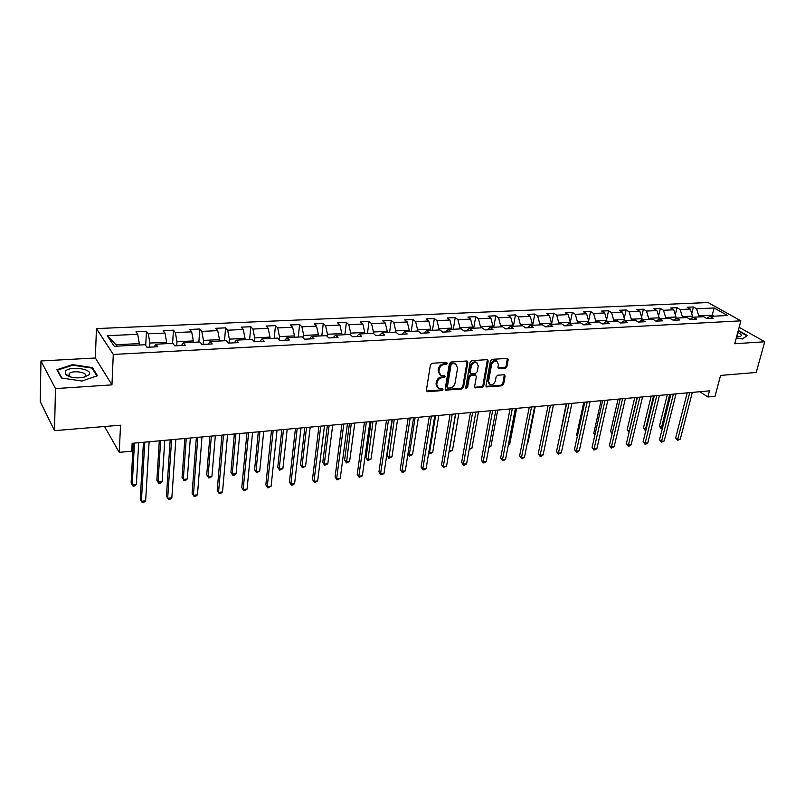 <?xml version="1.0" encoding="UTF-8"?>
<svg xmlns="http://www.w3.org/2000/svg" width="805" height="805" viewBox="0 0 805 805"><rect width="100%" height="100%" fill="white"/><g stroke="black" fill="none" stroke-linecap="round" stroke-linejoin="round"><path stroke-width="1.21" d="M447.278 363.266L446.503 362.331L432.033 363.276L430.434 364.806L426.358 390.405L427.495 391.713L441.844 390.576L442.941 389.519L442.539 388.674L438.594 388.493L436.743 384.599L437.085 382.486C437.799 379.729 439.48 378.109 442.146 377.646L443.998 377.515L445.105 376.458L444.692 375.593L440.778 375.402L438.886 371.437L439.228 369.304C439.943 366.517 441.643 364.896 444.31 364.444L446.171 364.323L447.278 363.266M66.543 375.291L67.167 375.08M505.369 368.076L506.888 366.617L508.197 359.634L507.643 358.396L492.026 359.332L490.487 360.811L485.978 385.726L486.522 386.923L502.058 385.806L503.578 384.347L505.127 376.026L504.121 374.748L497.691 375.221L496.162 376.69L495.397 380.846C494.381 383.814 492.58 385.052 490.004 384.579L488.544 381.369L491.513 364.977C492.519 362.009 494.31 360.751 496.896 361.204L498.406 364.504L497.903 367.241L498.456 368.469L505.369 368.076L504.584 367.462L506.103 366.003L507.361 358.336M55.475 388.604L111.955 384.871L95.352 358.004L40.954 360.972L55.475 388.604L54.519 430.655L120.529 425.181L119.241 452.36L131.728 451.192L132.141 443.293L709.467 390.838L707.857 396.966L715.021 396.291L720.566 375.422L756.197 372.463L764.75 341.763L739.141 327.313M111.955 384.871L113.284 354.442L740.882 320.843L734.744 343.745L764.75 341.763M467.836 362.32L466.749 360.992L450.991 362.029L449.401 363.548L445.185 388.926L445.759 390.143L461.929 388.986L463.489 387.497L467.836 362.32L467.021 361.002M471.71 360.67L487.166 359.654L488.212 360.962L483.725 385.907L482.185 387.376L475.151 387.819L474.598 386.621L476.379 376.519L475.322 375.221L470.935 375.543L469.385 377.032L467.544 387.587L466.105 388.574L465.713 387.728L470.15 362.17L471.71 360.67M54.519 430.655L40.25 401.625L40.954 360.972M113.284 354.442L96.439 328.591L708.038 302.549L740.882 320.843M691.737 313.709L693.417 306.967L687.158 307.248L690.308 309.05L680.175 309.512L677.045 307.701L670.676 307.983L673.795 309.804L663.481 310.277L660.382 308.446L653.891 308.738L656.981 310.579L646.485 311.052L643.416 309.2L636.805 309.492L639.874 311.364L629.178 311.847L626.139 309.975L619.407 310.277L622.446 312.159L611.559 312.652L608.55 310.76L601.687 311.062L604.696 312.964L593.607 313.477L590.629 311.555L583.645 311.867L586.614 313.789L575.313 314.312L572.365 312.37L565.261 312.692L568.189 314.634L556.678 315.158L553.77 313.205L546.525 313.527L549.413 315.49L537.68 316.033L534.812 314.051L527.426 314.383L530.274 316.365L518.319 316.918L515.492 314.916L507.965 315.248L510.773 317.261L498.577 317.814L495.8 315.791L488.112 316.134L490.879 318.166L478.452 318.74L475.715 316.687L467.876 317.039L470.603 319.092L457.914 319.676L455.228 317.603L447.238 317.965L449.915 320.038L436.974 320.632L434.338 318.539L426.187 318.901L428.803 321.004L415.611 321.608L413.015 319.484L404.704 319.857L407.27 321.99L393.796 322.604L391.27 320.46L382.788 320.843L385.293 322.996L371.538 323.62L369.062 321.447L360.409 321.839L362.854 324.023L348.817 324.656L346.402 322.463L337.557 322.855L339.941 325.069L325.602 325.723L323.258 323.499L314.222 323.902L316.546 326.136L301.905 326.8L299.621 324.556L290.394 324.958L292.648 327.222L277.685 327.907L275.471 325.633L266.053 326.045L268.226 328.339L252.931 329.044L250.808 326.729L241.168 327.162L243.271 329.487L227.644 330.201L225.591 327.856L215.74 328.299L217.763 330.654L201.783 331.378L199.811 329.004L189.739 329.456L191.681 331.841L175.339 332.586L173.457 330.181L163.153 330.644L165.005 333.059L148.281 333.823L146.49 331.388L135.965 331.861L137.715 334.306L107.256 335.695L114.26 346.281L145.182 344.731L147.013 347.287L157.77 346.744L155.908 344.198L154.188 346.925M693.417 306.967L696.577 308.768L714.115 307.963L727.589 315.5L709.94 316.385L713.2 318.247L706.881 318.569L703.62 316.697L693.427 317.21L696.667 319.092L690.227 319.424L687.007 317.532L676.623 318.055L679.833 319.957L673.282 320.289L670.082 318.388L659.516 318.911L662.696 320.833L656.015 321.175L652.845 319.253L642.078 319.786L645.238 321.728L638.435 322.081L635.286 320.128L624.328 320.682L627.447 322.644L620.514 322.996L617.405 321.024L606.235 321.587L609.315 323.57L602.251 323.932L599.182 321.94L587.791 322.513L590.84 324.526L583.645 324.888L580.606 322.875L569.004 323.459L572.013 325.492L564.677 325.864L561.679 323.821L549.845 324.425L552.814 326.468L545.337 326.86L542.379 324.797L530.304 325.401L533.242 327.474L525.605 327.866L522.697 325.784L510.39 326.397L513.278 328.5L505.49 328.903L502.622 326.79L490.064 327.424L492.912 329.547L484.972 329.949L482.145 327.816L469.335 328.46L472.133 330.614L464.022 331.026L461.255 328.863L448.184 329.527L450.921 331.7L442.649 332.123L439.933 329.939L426.59 330.603L429.276 332.807L420.834 333.24L418.167 331.026L404.553 331.71L407.179 333.944L398.555 334.387L395.949 332.143L382.043 332.847L384.619 335.101L375.804 335.554L373.258 333.28L359.06 333.995L361.566 336.289L352.57 336.742L350.084 334.447L335.574 335.172L338.02 337.496L328.832 337.959L326.407 335.635L311.585 336.379L313.96 338.724L304.562 339.207L302.217 336.852L287.063 337.607L289.367 339.992L279.758 340.485L277.494 338.09L261.997 338.865L264.221 341.28L254.4 341.783L252.207 339.358L236.368 340.153L238.511 342.598L228.469 343.111L226.356 340.656L210.155 341.471L212.218 343.946L201.944 344.47L199.922 341.984L183.349 342.819L185.311 345.325L174.796 345.868L172.864 343.343L155.908 344.198M682.087 317.784L682.358 316.667L692.491 316.164L691.998 318.146M692.491 316.164L690.308 309.05M682.358 316.667L680.175 309.512M693.427 317.21L690.127 319.364M665.383 318.619L665.654 317.492L675.969 316.979L675.536 318.75M675.969 316.979L673.795 309.804M665.654 317.492L663.481 310.277M676.623 318.055L673.262 320.279M648.387 319.474L648.649 318.337L659.154 317.814L658.772 319.414M659.154 317.814L656.981 310.579M648.649 318.337L646.485 311.052M659.516 318.911L656.166 321.175M631.07 320.34L631.331 319.193L642.028 318.669L641.706 320.048M642.028 318.669L639.874 311.364M631.331 319.193L629.178 311.847M642.078 319.786L638.768 322.06M613.44 321.225L613.702 320.068L624.589 319.525L624.328 320.682L621.058 322.976M624.589 319.525L622.446 312.159M613.702 320.068L611.559 312.652M595.479 322.131L595.73 320.964L606.829 320.41L606.567 321.577M606.829 320.41L604.696 312.964M595.73 320.964L593.607 313.477M606.235 321.587L603.005 323.902M577.175 323.047L577.427 321.869L588.727 321.306L588.485 322.483M588.727 321.306L586.614 313.789M577.427 321.869L575.313 314.312M587.791 322.513L584.611 324.838M558.529 323.982L558.771 322.795L570.292 322.221L570.051 323.409M570.292 322.221L568.189 314.634M558.771 322.795L556.678 315.158M569.004 323.459L565.865 325.804M539.531 324.938L539.763 323.741L551.506 323.157L551.264 324.345M551.506 323.157L549.413 315.49M539.763 323.741L537.68 316.033M549.845 324.425L546.756 326.78M520.151 325.914L520.382 324.697L532.357 324.103L532.125 325.311M532.357 324.103L530.274 316.365M520.382 324.697L518.319 316.918M530.304 325.401L527.275 327.786M500.408 326.9L500.63 325.683L512.835 325.069L512.604 326.287M512.835 325.069L510.773 317.261M500.63 325.683L498.577 317.814M510.39 326.397L507.412 328.802M480.263 327.917L480.474 326.679L492.922 326.055L492.7 327.293M492.922 326.055L490.879 318.166M480.474 326.679L478.452 318.74M490.064 327.424L487.146 329.839M459.715 328.943L459.927 327.695L472.626 327.072L472.404 328.309M472.626 327.072L470.603 319.092M459.927 327.695L457.914 319.676M469.335 328.46L466.477 330.905M438.765 330L438.967 328.732L451.917 328.098L451.706 329.346M451.917 328.098L449.915 320.038M438.967 328.732L436.974 320.632M448.184 329.527L445.386 331.982M417.372 331.066L417.574 329.798L430.786 329.144L430.584 330.402M430.786 329.144L428.803 321.004M417.574 329.798L415.611 321.608M426.59 330.603L423.863 333.089M395.557 332.163L395.738 330.885L409.232 330.211L409.041 331.489M409.232 330.211L407.27 321.99M395.738 330.885L393.796 322.604M404.553 331.71L401.896 334.216M373.279 333.3L373.45 331.982L387.225 331.308L387.044 332.596M387.225 331.308L385.293 322.996M373.45 331.982L371.538 323.62M382.043 332.847L379.457 335.363M350.487 334.81L350.698 333.119L364.756 332.415L364.585 333.723M364.756 332.415L362.854 324.023M350.698 333.119L348.817 324.656M359.06 333.995L356.555 336.54M327.212 336.399L327.464 334.266L341.823 333.552L341.652 334.87M341.823 333.552L339.941 325.069M327.464 334.266L325.602 325.723M335.574 335.172L333.149 337.738M303.435 338.07L303.726 335.444L318.398 334.719L318.237 336.047M318.398 334.719L316.546 326.136M303.726 335.444L301.905 326.8M311.585 336.379L309.251 338.965M279.154 339.841L279.476 336.651L294.469 335.906L294.318 337.245M294.469 335.906L292.648 327.222M279.476 336.651L277.685 327.907M287.063 337.607L284.819 340.223M254.34 341.712L254.702 337.879L270.017 337.114L269.876 338.472M270.017 337.114L268.226 328.339M254.702 337.879L252.931 329.044M261.997 338.865L259.854 341.501M229.033 343.081L229.365 339.136L245.022 338.352L244.901 339.73M245.022 338.352L243.271 329.487M229.365 339.136L227.644 330.201M236.368 340.153L234.325 342.809M203.172 344.409L203.474 340.414L219.473 339.619L219.363 341.008M219.473 339.619L217.763 330.654M203.474 340.414L201.783 331.378M210.155 341.471L208.213 344.148M176.718 345.768L176.989 341.733L193.351 340.918L193.25 342.316M193.351 340.918L191.681 331.841M176.989 341.733L175.339 332.586M183.349 342.819L181.507 345.526M149.66 347.156L149.891 343.071L166.635 342.246L166.555 343.665M166.635 342.246L165.005 333.059M149.891 343.071L148.281 333.823M107.256 335.695L116.041 344.751L139.305 343.604L139.235 345.033M139.305 343.604L137.715 334.306M95.352 358.004L96.439 328.591M699.817 391.713L707.857 396.966M104.529 426.509L119.241 452.36M116.041 344.751L116.977 346.15M711.942 316.285L712.224 315.188L698.77 315.852L698.488 316.959M713.985 316.184L712.224 315.188L714.115 307.963M698.77 315.852L696.577 308.768M709.94 316.385L706.689 318.458M145.715 345.486L146.49 331.388M172.602 343.353L173.457 330.181M198.845 342.034L199.811 329.004M224.515 340.746L225.591 327.856M249.62 339.489L250.808 326.729M274.193 338.261L275.471 325.633M298.252 337.053L299.621 324.556M321.799 335.866L323.258 323.499M344.852 334.709L346.402 322.463M367.432 333.572L369.062 321.447M389.56 332.465L391.27 320.46M411.234 331.378L413.015 319.484M432.476 330.312L434.338 318.539M453.296 329.265L455.228 317.603M473.712 328.239L475.715 316.687M493.737 327.233L495.8 315.791M513.379 326.246L515.492 314.916M532.638 325.28L534.812 314.051M551.536 324.335L553.77 313.205M570.091 323.409L572.365 312.37M588.626 320.933L590.629 311.555M606.598 319.615L608.55 310.76M624.247 318.347L626.139 309.975M641.575 317.13L643.416 309.2M658.591 315.952L660.382 308.446M675.315 314.815L677.045 307.701M81.959 381.037L97.455 375.744L92.555 367.623L72.551 364.635L56.893 369.706L61.401 377.978L81.959 381.037M736.283 337.999L742.613 338.965L747.261 335.514L738.306 330.432M72.531 365.259L72.551 364.635M92.515 368.831L92.555 367.623M446.534 362.632L445.427 363.689L443.565 363.82C440.888 364.263 439.198 365.883 438.484 368.66L439.228 369.304M439.621 374.546L438.141 370.793L438.484 368.66M437.437 387.618L436.008 383.945L436.35 381.832C437.055 379.075 438.745 377.465 441.402 377.002L443.253 376.871L444.36 375.814M426.409 391.029L441.11 389.922L442.207 388.865M445.225 389.55L461.185 388.342L462.734 386.853L467.071 361.697M452.138 363.93L451.031 364.987L447.318 387.245L447.711 388.091L450.025 388C452.641 387.527 454.312 385.927 455.026 383.21L457.592 368.036L455.7 364.051L451.384 363.297L450.277 364.353L451.031 364.987M447.409 387.829L446.574 386.601L450.277 364.353M456.083 364.242L454.946 363.417L453.326 363.166L454.08 363.8M451.384 363.297L453.326 363.166M474.638 387.245L481.43 386.742L482.96 385.273L487.387 359.654M475.574 375.231L474.558 374.597L470.18 374.909L468.621 376.398L466.789 386.943L467.544 387.587M465.703 387.98L466.789 386.943M478.25 365.953L476.701 362.642C474.065 362.159 472.233 363.417 471.227 366.436L470.211 372.292L471.277 373.59L475.664 373.279L477.224 371.789L478.25 365.953M476.902 362.733L475.936 362.019C473.29 361.536 471.468 362.803 470.462 365.812L471.227 366.436M470.362 373.168L469.446 371.658L470.462 365.812M497.943 367.915L504.584 367.462M497.057 361.284L496.111 360.6C493.535 360.137 491.744 361.385 490.738 364.363L491.513 364.977M489.058 383.864L487.77 380.735L490.738 364.363M486.009 386.36L501.284 385.182L502.793 383.723L504.312 374.748M146.339 346.351L147.446 347.267M133.197 443.193L131.114 482.95L132.231 484.942L136.407 484.489L138.681 442.69M134.445 443.082L132.231 484.942L133.046 486.109L134.707 485.928L136.407 484.489M143.441 442.257L140.241 499.211L141.408 501.294L144.769 442.136M145.655 500.811L143.924 502.26L142.223 502.451L141.408 501.294L145.655 500.811L149.106 441.744M89.003 374.818C94.064 369.133 69.633 365.49 65.346 371.296L65.447 374.345C69.421 377.525 75.459 378.541 83.549 377.414L89.003 374.818M83.358 377.454L85.209 376.227C88.671 372.403 72.37 369.827 69.139 373.691L69.109 375.915L70.729 377.042M66.594 375.331L67.228 375.11M61.824 378.038L57.517 370.129L72.681 365.218L92.072 368.106L96.811 375.965M57.507 370.823L57.517 370.129M736.595 336.832L739.393 336.721C742.351 335.906 741.808 334.488 737.762 332.455M746.668 335.957L742.381 338.935M738.205 330.835L746.738 335.695M737.813 336.852L737.098 334.971M159.31 440.818L156.864 480.183L158.042 482.145L162.117 481.712L164.784 440.325M160.638 440.697L158.042 482.145L158.786 483.312L160.426 483.131L162.117 481.712M184.858 438.504L182.061 477.476L183.299 479.418L187.293 478.985L190.322 438M186.257 438.373L183.299 479.418L183.993 480.575L182.061 477.476M187.293 478.985L185.593 480.394L183.993 480.575M170.187 439.832L166.454 496.212L167.681 498.265L171.596 439.701M171.847 497.782L170.097 499.221L168.436 499.422L167.681 498.265L171.847 497.782L175.842 439.319M196.35 437.457L192.103 493.274L193.391 495.296L197.829 437.316M197.467 494.823L195.706 496.252L194.086 496.444L193.391 495.296L197.467 494.823L201.985 436.944M194.086 496.444L192.103 493.274M209.874 436.23L206.744 474.829L208.032 476.741L211.946 476.319L215.307 435.736M211.343 436.089L208.032 476.741L208.666 477.888L206.744 474.829M211.946 476.319L210.226 477.717L208.666 477.888M234.356 434.006L230.914 472.243L232.243 474.125L236.076 473.712L239.779 433.513M235.895 433.865L232.243 474.125L232.826 475.262L230.914 472.243M236.076 473.712L234.356 475.101L232.826 475.262M258.325 431.822L254.581 469.697L255.96 471.559L259.723 471.156L263.738 431.329M259.935 431.681L255.96 471.559L256.493 472.696L254.581 469.697M259.723 471.156L256.493 472.696M221.939 435.133L217.209 490.406L218.547 492.398L223.488 434.992M222.532 491.936L220.771 493.354L219.181 493.535L218.547 492.398L222.532 491.936L227.553 434.62M219.181 493.535L217.209 490.406M246.964 432.859L241.782 487.589L243.17 489.551L248.594 432.708M247.075 489.108L245.304 490.507L243.744 490.688L243.17 489.551L247.075 489.108L252.569 432.345M243.744 490.688L241.782 487.589M271.466 430.635L265.841 484.831L267.28 486.773L273.157 430.474M271.094 486.331L267.803 487.9L267.28 486.773L271.094 486.331L277.051 430.122M267.803 487.9L265.841 484.831M281.81 429.689L277.775 467.212L279.204 469.043L282.877 468.651L287.204 429.196M283.471 429.538L279.204 469.043L279.677 470.17L277.775 467.212M282.877 468.651L279.677 470.17M295.445 428.451L289.398 482.135L290.887 484.047L297.206 428.29M294.62 483.614L292.849 485.002L291.35 485.174L290.887 484.047L294.62 483.614L301.01 427.948M291.35 485.174L289.398 482.135M304.813 427.596L300.496 464.777L301.966 466.578L305.578 466.196L310.187 427.113M306.534 427.445L301.966 466.578L302.398 467.705L300.496 464.777M305.578 466.196L302.398 467.705M318.921 426.318L312.471 479.498L314 481.38L320.742 426.157M317.663 480.957L314.423 482.497L314 481.38L317.663 480.957L324.465 425.815M314.423 482.497L312.471 479.498M327.353 425.553L322.775 462.382L324.284 464.173L327.816 463.791L332.707 425.07M329.134 425.392L324.284 464.173L324.667 465.28L322.775 462.382M327.816 463.791L324.667 465.28M341.914 424.225L335.081 476.912L336.651 478.764L343.795 424.064M340.243 478.351L337.023 479.881L336.651 478.764L340.243 478.351L347.438 423.732M337.023 479.881L335.081 476.912M349.44 423.551L344.6 460.047L346.16 461.808L349.622 461.426L354.784 423.058M351.272 423.38L346.492 462.915L344.6 460.047M349.622 461.426L346.492 462.915M364.444 422.182L357.229 474.376L358.849 476.208L366.366 422.011M362.361 475.805L359.171 477.315L358.849 476.208L362.361 475.805L369.948 421.679M359.171 477.315L357.229 474.376M371.095 421.579L366.013 457.743L367.603 459.484L371.004 459.122L376.418 421.096M372.977 421.407L367.895 460.581L366.013 457.743M371.004 459.122L367.895 460.581M386.501 420.18L378.944 471.891L380.604 473.702L388.483 419.999M384.045 473.3L382.254 474.638L380.876 474.789L380.604 473.702L384.045 473.3L391.985 419.677M380.876 474.789L378.944 471.891M392.327 419.647L387.004 455.499L388.634 457.21L391.965 456.848L397.63 419.174M394.259 419.475L388.885 458.307L387.004 455.499M391.965 456.848L388.885 458.307M408.125 418.218L400.236 469.456L401.916 471.237L410.158 418.026M405.297 470.845L403.506 472.173L402.158 472.324L401.916 471.237L405.297 470.845L413.589 417.715M402.158 472.324L400.236 469.456M415.118 417.584L409.262 454.976L412.532 454.624L418.429 417.282M407.984 453.668L409.473 456.063L407.944 453.889M412.532 454.624L409.473 456.063M429.317 416.286L421.106 467.061L422.826 468.822L431.4 416.105M426.137 468.44L424.346 469.758L423.017 469.909L422.826 468.822L426.137 468.44L434.76 415.793M423.017 469.909L421.106 467.061M435.575 415.722L429.498 452.792L432.708 452.44L438.826 415.43M428.813 452.118L429.669 453.869L428.713 452.712M432.708 452.44L429.669 453.869M455.469 363.699L454.946 363.417M450.096 414.404L441.563 464.727L443.324 466.457L452.219 414.213M446.574 466.085L443.485 467.534L443.324 466.457L446.574 466.085L455.519 413.911M443.485 467.534L441.563 464.727M455.65 413.901L449.351 450.639L452.501 450.307L458.83 413.609M449.24 450.538L449.099 451.343M452.501 450.307L449.492 451.716M470.462 412.552L461.637 462.422L463.428 464.143L472.636 412.351M466.618 463.771L464.817 465.069L463.549 465.21L463.428 464.143L466.618 463.771L475.866 412.059M463.549 465.21L461.637 462.422M469.355 448.476L471.921 448.204L478.462 411.828M471.921 448.204L469.154 449.582M496.896 361.204L496.162 360.64M490.436 410.741L481.34 460.168L483.161 461.869L492.65 410.54M486.28 461.507L484.489 462.784L483.242 462.925L483.161 461.869L486.28 461.507L495.82 410.248M483.242 462.925L481.34 460.168M489.108 446.342L490.99 446.141L497.732 410.077M490.99 446.141L488.897 447.439M510.038 408.96L500.66 457.954L502.511 459.635L512.282 408.749M505.58 459.273L503.779 460.551L502.551 460.691L502.511 459.635L505.58 459.273L515.391 408.467M502.551 460.691L500.66 457.954M508.478 444.249L509.716 444.119L516.639 408.356M509.716 444.119L508.317 445.115M529.257 407.209L519.628 455.791L521.499 457.441L531.542 406.998M524.518 457.089L522.717 458.357L521.509 458.498L521.499 457.441L524.518 457.089L534.601 406.726M521.509 458.498L519.628 455.791M527.496 442.187L528.1 442.126L535.204 406.666M528.1 442.126L527.416 442.609M548.125 405.499L538.243 453.658L540.145 455.288L550.439 405.287M543.103 454.946L541.302 456.204L540.125 456.334L540.145 455.288L543.103 454.946L553.438 405.016M540.125 456.334L538.243 453.658M566.629 403.818L556.517 451.565L558.449 453.175L568.984 403.597M561.347 452.843L558.388 454.221L558.449 453.175L561.347 452.843L571.932 403.335M558.388 454.221L556.517 451.565M566.197 403.858L559.535 437.316M559.485 437.578L559.173 437.024M584.802 402.168L574.468 449.512L576.41 451.102L587.197 401.947M579.268 450.77L577.467 452.008L576.33 452.138L576.41 451.102L579.268 450.77L590.075 401.685M576.33 452.138L574.468 449.512M583.796 402.259L576.621 435.153L577.457 435.817M577.316 436.441L576.621 435.153M602.643 400.538L592.088 447.489L594.06 449.069L605.058 400.327M596.857 448.747L593.949 450.096L594.06 449.069L596.857 448.747L607.896 400.065M593.949 450.096L592.088 447.489M601.083 400.689L593.758 433.311L595.046 434.318M594.835 435.264L593.758 433.311M620.162 398.948L609.395 445.517L611.387 447.067L622.607 398.727M614.145 446.755L611.247 448.093L611.387 447.067L614.145 446.755L625.394 398.475M611.247 448.093L609.395 445.517M618.059 399.139L610.603 431.51L612.333 432.828M612.112 433.784L610.603 431.51M637.369 397.388L626.401 443.565L628.413 445.105L639.844 397.167M631.12 444.793L629.329 446L628.252 446.121L628.413 445.105L631.12 444.793L642.571 396.915M628.252 446.121L626.401 443.565M634.753 397.63L627.165 429.729L629.349 431.178M637.147 397.408L628.957 432.215L627.165 429.729M654.264 395.849L643.115 441.653L645.147 443.173L656.769 395.627M647.804 442.871L646.013 444.068L644.946 444.189L645.147 443.173L647.804 442.871L659.446 395.386M644.946 444.189L643.115 441.653M651.154 396.141L643.437 427.988L646.103 429.367M653.569 395.919L645.228 430.444L643.437 427.988M645.862 430.383L645.228 430.444M670.867 394.349L659.526 439.772L661.579 441.281L673.393 394.118M664.195 440.979L661.358 442.287L661.579 441.281L664.195 440.979L676.029 393.876M661.358 442.287L659.526 439.772M667.275 394.671L659.436 426.268L661.428 427.707L662.575 427.586M669.71 394.45L661.217 428.713L659.436 426.268M662.334 428.532L661.217 428.713M687.178 392.86L675.667 437.93L677.74 439.409L689.724 392.629M680.306 439.117L677.488 440.416L677.74 439.409L680.306 439.117L692.32 392.397M677.488 440.416L675.667 437.93M443.565 363.82L444.31 364.444M438.141 370.793L438.886 371.437M443.253 376.871L443.998 377.515M441.402 377.002L442.146 377.646M436.35 381.832L437.085 382.486M436.008 383.945L436.743 384.599M441.11 389.922L441.844 390.576M426.771 391.049L427.495 391.713M445.427 363.689L446.171 364.323M462.734 386.853L463.489 387.497M461.185 388.342L461.929 388.986M445.557 389.57L446.292 390.224M446.574 386.601L447.318 387.245M487.438 360.348L488.212 360.962M482.96 385.273L483.725 385.907M481.43 386.742L482.185 387.376M474.9 387.255L475.654 387.899M474.558 374.597L475.322 375.221M470.18 374.909L470.935 375.543M468.621 376.398L469.385 377.032M469.446 371.658L470.211 372.292M498.144 367.915L498.929 368.539M487.77 380.735L488.544 381.369M504.353 375.402L505.127 376.026M502.793 383.723L503.578 384.347M501.284 385.182L502.058 385.806M486.25 386.36L487.015 386.994M507.412 359.03L508.197 359.634M506.103 366.003L506.888 366.617M475.051 374.667L475.815 375.301M475.936 362.019L476.701 362.642M69.079 375.875L69.139 373.691M69.109 375.915L65.447 374.345"/></g></svg>
